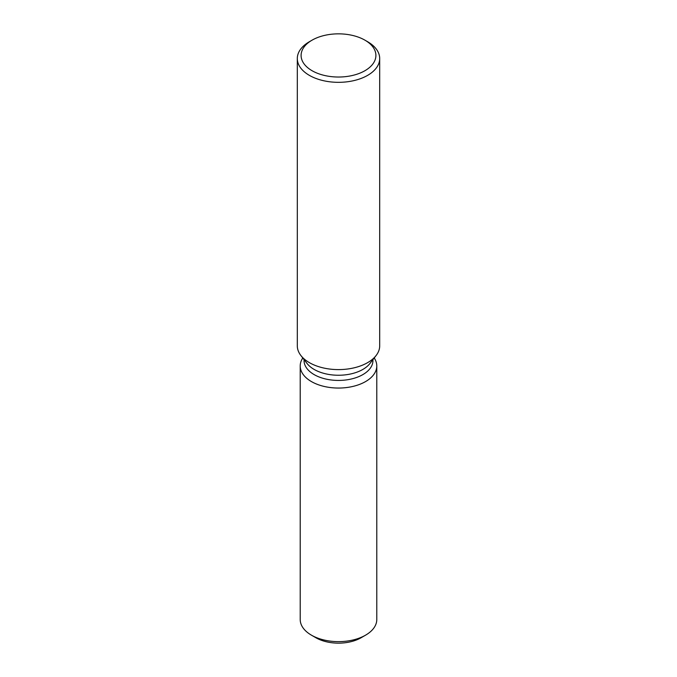 <?xml version="1.0" encoding="UTF-8"?>
<svg xmlns="http://www.w3.org/2000/svg" width="677" height="677" viewBox="0 0 677 677"><rect width="100%" height="100%" fill="white"/><g stroke="black" fill="none" stroke-linecap="round" stroke-linejoin="round"><path stroke-width="1.02" d="M376.784 365.952A38.284 22.104 180 0 1 365.572 381.574A38.284 22.104 180 0 0 374.212 357.981A38.284 22.104 180 0 1 376.784 365.952L376.784 619.531A38.284 22.104 180 0 1 365.572 635.161L361.086 637.751A31.946 18.44 180 0 1 313.874 636.456M372.951 359.597L372.951 360.536A34.451 19.895 180 0 1 362.864 374.601A34.451 19.895 180 0 1 325.315 378.917A34.451 19.895 180 0 1 304.049 360.536L304.049 359.597M365.572 381.574A38.284 22.104 180 0 1 317.615 384.468A38.284 22.104 180 0 1 302.788 357.981A38.284 22.104 180 0 0 300.216 365.952A38.284 22.104 180 0 0 323.851 386.372A38.284 22.104 180 0 0 365.572 381.574M364.945 40.171L367.628 41.729A41.195 23.788 180 0 1 379.695 58.544L379.695 345.82A41.195 23.788 180 0 1 376.107 355.527L369.955 363.473A34.451 19.895 180 0 1 362.864 369.422A34.451 19.895 180 0 1 307.045 363.473L300.893 355.527A41.195 23.788 180 0 1 297.305 345.82L297.305 58.544A41.195 23.788 180 0 1 309.372 41.729L312.055 40.171A37.396 21.588 180 0 1 364.945 40.171A37.396 21.588 180 0 1 364.945 70.704A37.396 21.588 180 0 1 312.055 70.704A37.396 21.588 180 0 1 312.055 40.171L309.372 41.729M376.107 355.527A41.195 23.788 180 0 1 367.628 362.635A41.195 23.788 180 0 1 300.893 355.527M379.695 58.544A41.195 23.788 180 0 1 367.628 75.367A41.195 23.788 180 0 1 322.734 80.521A41.195 23.788 180 0 1 297.305 58.544M311.428 635.161L315.914 637.751A31.946 18.44 180 0 0 361.086 637.751L365.572 635.161A38.284 22.104 180 0 1 311.428 635.161A38.284 22.104 180 0 1 300.216 619.531L300.216 365.952"/></g></svg>
